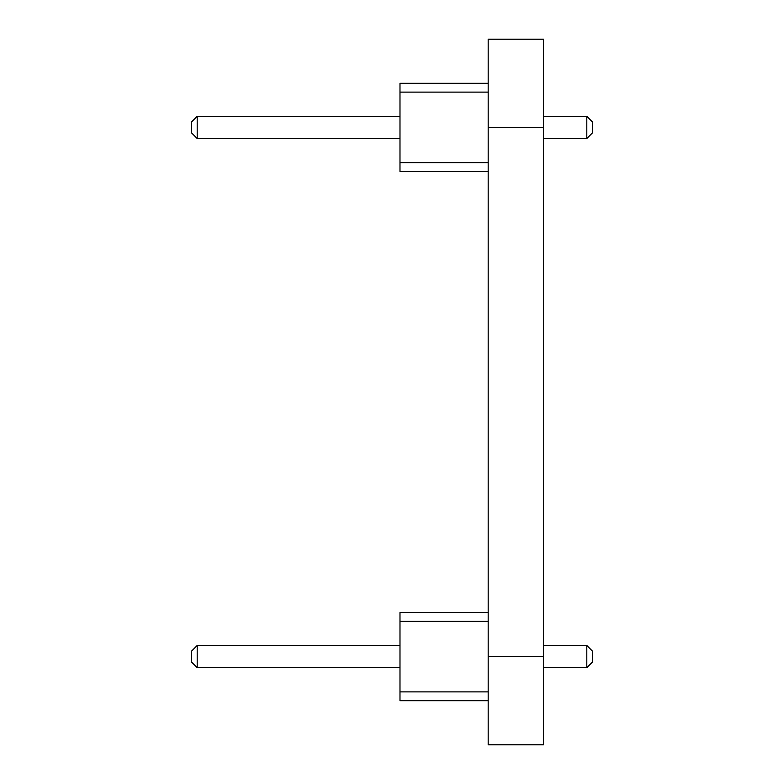 <?xml version="1.0" encoding="UTF-8"?>
<svg xmlns="http://www.w3.org/2000/svg" width="784" height="784" viewBox="0 0 784 784"><rect width="100%" height="100%" fill="white"/><g stroke="black" fill="none" stroke-linecap="round" stroke-linejoin="round"><path stroke-width="1.18" d="M488.187 39.2L488.187 744.8L543.41 744.8L543.41 39.2L488.187 39.2L543.41 39.2M488.187 621.32L399.987 621.32L399.987 612.5L488.187 612.5M488.187 691.88L399.987 691.88L399.987 621.32M399.987 700.7L488.187 700.7L399.987 700.7L488.187 700.7L399.987 700.7L399.987 691.88M586.804 667.713L543.41 667.713L586.804 667.713L543.41 667.713L586.804 667.713L592.361 662.157L586.804 667.713L592.361 662.157L592.361 651.043L586.804 645.487L586.804 667.713L592.361 662.157M586.804 645.487L543.41 645.487M197.196 667.713L399.987 667.713L197.196 667.713L399.987 667.713L197.196 667.713L191.639 662.157L197.196 667.713L191.639 662.157L191.639 651.043L197.196 645.487L197.196 667.713L191.639 662.157M399.987 645.487L197.196 645.487M488.187 171.5L399.987 171.5L399.987 83.3L488.187 83.3L399.987 83.3M488.187 162.68L399.987 162.68M488.187 92.12L399.987 92.12M586.804 116.287L543.41 116.287L586.804 116.287L543.41 116.287L586.804 116.287L543.41 116.287L586.804 116.287L592.361 121.843L586.804 116.287L592.361 121.843L586.804 116.287L592.361 121.843L592.361 132.957L586.804 138.513L586.804 116.287L592.361 121.843M586.804 138.513L543.41 138.513M197.196 116.287L399.987 116.287L197.196 116.287L399.987 116.287L197.196 116.287L399.987 116.287L197.196 116.287L191.639 121.843L197.196 116.287L191.639 121.843L197.196 116.287L191.639 121.843L191.639 132.957L197.196 138.513L197.196 116.287L191.639 121.843M399.987 138.513L197.196 138.513M488.187 656.6L543.41 656.6M488.187 127.4L543.41 127.4"/></g></svg>
